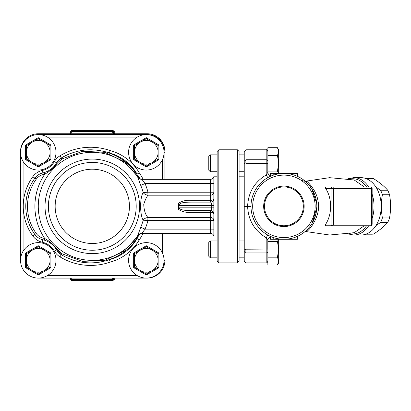 <?xml version="1.0" encoding="UTF-8"?>
<svg xmlns="http://www.w3.org/2000/svg" width="411" height="411" viewBox="0 0 411 411"><rect width="100%" height="100%" fill="white"/><g stroke="black" fill="none" stroke-linecap="round" stroke-linejoin="round"><path stroke-width="0.62" d="M92.3 250.237A43.895 43.895 0 0 0 130.313 184.395A43.895 43.895 0 0 0 54.288 184.395A43.895 43.895 0 0 0 92.3 250.237A43.895 43.895 0 0 0 130.313 184.395A43.895 43.895 0 0 0 54.288 184.395A43.895 43.895 0 0 0 92.3 250.237A43.895 43.895 0 0 0 130.313 184.395A43.895 43.895 0 0 0 54.288 184.395A43.895 43.895 0 0 0 92.3 250.237M20.55 152.322L20.55 260.369M147.164 134.618L147.164 134.597A17.724 17.724 0 0 1 164.893 152.322L164.893 179.335L164.893 152.322A17.724 17.724 0 0 0 147.164 134.597L38.274 134.597M38.274 278.093L147.164 278.093A17.724 17.724 0 0 0 164.893 260.369L164.893 259.521M136.806 238.971A56.554 56.554 0 0 1 132.635 244.191C125.751 251.753 117.443 257.055 107.703 260.101L109.429 259.675L110.179 262.095A48.113 48.113 0 0 0 139.242 239.901A59.086 59.086 0 0 0 143.162 233.356M139.242 239.901L137.104 238.544A45.58 45.58 0 0 1 107.703 260.101M54.391 161.554L56.59 162.813A13.506 13.506 0 0 1 61.311 157.973L56.59 162.813A13.506 13.506 0 0 1 61.311 157.973C76.616 149.126 92.655 147.472 109.429 153.015A56.554 56.554 0 0 0 102.092 150.965A56.554 56.554 0 0 1 109.429 153.01L107.703 152.589A45.58 45.58 0 0 1 137.094 174.125L139.242 172.784A48.113 48.113 0 0 0 110.179 150.59A59.086 59.086 0 0 0 59.996 155.805A16.039 16.039 0 0 0 54.391 161.554A18.572 18.572 0 0 1 42.328 170.442A16.039 16.039 0 0 0 32.823 176.709A50.645 50.645 0 0 0 32.823 235.976A16.039 16.039 0 0 0 42.328 242.243A18.572 18.572 0 0 1 54.391 251.136A16.039 16.039 0 0 0 59.996 256.88A59.086 59.086 0 0 0 110.179 262.095M107.703 152.589C117.448 155.635 125.761 160.937 132.635 168.5M42.328 170.442L42.883 172.913A21.105 21.105 0 0 0 46.099 171.921A21.105 21.105 0 0 1 44.285 172.553L44.763 174.172C49.561 171.536 53.805 167.796 57.494 162.956A1.69 0.375 29.8 0 0 56.59 162.813C53.738 167.637 49.633 170.884 44.285 172.553A21.105 21.105 0 0 1 42.883 172.913A13.506 13.506 0 0 0 34.878 178.194A48.113 48.113 0 0 0 34.878 234.496A13.506 13.506 0 0 0 42.883 239.772A21.105 21.105 0 0 1 44.285 240.137C49.633 241.807 53.733 245.054 56.59 249.878L61.311 254.717C76.58 263.554 92.619 265.208 109.429 259.675L108.494 259.999M139.576 233.931L124.831 250.731L104.738 260.374L82.565 261.381L61.886 253.731L57.494 249.734C53.805 244.894 49.561 241.154 44.763 238.519L44.285 240.137A21.105 21.105 0 0 0 42.883 239.772A13.506 13.506 0 0 1 34.878 234.496A48.113 48.113 0 0 1 34.878 178.194L36.25 179.181A11.816 11.816 0 0 1 43.253 174.562A22.79 22.79 0 0 0 44.763 174.172A57.401 57.401 0 0 0 44.763 238.519A22.79 22.79 0 0 0 43.253 238.123A11.816 11.816 0 0 1 36.25 233.51A46.428 46.428 0 0 1 36.25 179.181M57.494 249.734A1.69 0.375 150.2 0 1 56.59 249.878A21.105 21.105 0 0 0 54.252 246.579A21.105 21.105 0 0 1 56.59 249.878L54.391 251.136M57.494 162.956L61.886 158.954L82.611 151.305L104.759 152.322L124.831 161.955L139.565 178.749M132.635 244.185L140.12 233.684M140.11 179.001L132.64 168.5M111.792 258.976L112.578 258.714M61.886 253.731L61.311 254.717A13.506 13.506 0 0 1 56.59 249.878A13.506 13.506 0 0 0 61.311 254.717L59.996 256.88M102.062 261.725L98.065 262.403A56.554 56.554 0 0 1 97.69 262.454L97.895 262.429M82.817 262.357A56.554 56.554 0 0 1 77.407 261.334M76.867 261.206A56.554 56.554 0 0 1 76.518 261.113M79.683 261.833L76.389 261.083A56.554 56.554 0 0 1 71.982 259.742L72.696 259.988M138.173 175.744A56.554 56.554 0 0 1 140.115 179.001A56.554 56.554 0 0 0 138.173 175.744M46.833 171.608A21.105 21.105 0 0 0 50.286 169.676A21.105 21.105 0 0 1 46.833 171.608M53.707 166.717A21.105 21.105 0 0 0 54.375 165.967A21.105 21.105 0 0 1 53.707 166.717M109.429 153.01L110.179 150.59M59.996 155.805L61.311 157.973A56.554 56.554 0 0 1 71.067 153.272A56.554 56.554 0 0 0 61.311 157.973L61.886 158.954M80.335 150.729A56.554 56.554 0 0 1 91.612 149.799A56.554 56.554 0 0 0 80.335 150.729M210.473 202.125A3.375 3.375 0 0 0 213.848 198.749A3.375 3.375 0 0 1 210.473 202.125A3.375 3.375 0 0 0 213.848 198.749A3.375 1.598 0 0 1 210.473 200.347L210.473 202.125C211.239 202.33 211.665 203.455 211.737 205.5L211.737 207.19C211.665 209.235 211.239 210.36 210.473 210.566L191.012 210.566C186.404 210.514 179.006 210.36 178.949 207.19L178.395 207.755L178.395 203.378L178.395 204.935L178.949 205.5C179.006 202.325 186.404 202.166 191.012 202.125L210.473 202.125L191.012 202.125L191.012 200.347C186.08 199.977 181.873 200.989 178.395 203.378M178.395 207.755L178.395 209.307C181.873 211.691 186.08 212.703 191.012 212.343L210.473 212.343A3.375 1.598 180 0 1 213.848 213.941A3.375 3.375 0 0 0 210.473 210.566L210.473 217.496A3.375 2.975 180 0 1 213.848 220.471L210.473 220.471L210.473 217.496L147.934 217.496C145.355 214.588 143.963 210.211 143.763 204.349C145.032 200.27 146.419 197.218 147.934 195.194L147.975 192.22L143.198 192.476C139.766 197.614 139.776 215.071 143.198 220.214L147.975 220.471L147.975 217.496M147.975 195.194L210.473 195.194A3.375 2.975 0 0 0 213.848 192.22L147.975 192.22A57.442 57.442 0 0 0 145.026 183.553L141.923 179.335L210.473 179.335L210.473 183.553L145.026 183.553L140.726 185.412A52.757 52.757 0 0 1 143.198 192.476C144.097 193.987 145.674 194.896 147.934 195.194L147.852 192.24M213.848 177.064L213.848 235.621M191.012 200.347L210.473 200.347L210.473 183.553L213.848 183.553M191.012 210.566L191.012 212.343M141.954 179.355A5.066 5.03 -32.8 0 1 137.695 177.064L140.726 185.412M137.695 177.064A54.021 54.021 0 0 0 56.898 165.535A54.021 54.021 0 0 0 56.898 247.15A54.021 54.021 0 0 0 137.695 235.626L137.747 235.549M213.848 229.133L145.026 229.133A57.442 57.442 0 0 0 147.975 220.471L210.473 220.471L210.473 233.356L141.923 233.356L145.026 229.133L140.726 227.278L137.721 235.59M147.852 220.45L147.934 217.496C145.674 217.794 144.097 218.698 143.198 220.214A52.757 52.757 0 0 1 140.726 227.278M141.954 233.335A5.066 5.03 32.8 0 0 137.695 235.626C138.471 234.357 139.879 233.602 141.923 233.356M98.065 262.403L101.019 261.93M71.555 259.593L73.209 260.158M97.69 262.454L97.69 262.454A56.554 56.554 0 0 1 93.878 262.804M164.893 151.479A17.724 17.724 0 0 0 147.164 133.75L38.274 133.75A17.724 17.724 0 0 0 20.55 151.479M113.498 133.231L113.385 132.835C113.662 133.323 114.243 133.626 115.121 133.75A3.375 3.041 90 0 1 112.249 131.499L114.243 132.065C114.556 131.484 113.991 130.924 112.557 130.374L72.038 130.374L112.557 130.374M113.626 133.149L113.431 132.065A1.69 1.623 90 0 0 111.802 130.374M71.103 133.231L71.211 132.835C70.933 133.323 70.353 133.632 69.474 133.75A3.375 3.041 90 0 0 72.346 131.499L112.249 131.499A1.69 1.521 -90 0 0 110.816 130.374M71.488 278.093A3.375 3.041 -90 0 1 72.346 279.501L70.353 278.935L70.353 278.093M71 278.093L71.165 278.935A1.69 1.623 -90 0 0 72.793 280.626L112.557 280.626C114.15 279.845 114.71 279.28 114.243 278.935L113.431 278.935L113.59 278.093M113.107 278.093A3.375 3.041 -90 0 0 112.249 279.501L72.346 279.501A1.69 1.521 90 0 0 73.78 280.626L111.802 280.626A1.69 1.623 90 0 0 113.431 278.935L112.249 279.501A1.69 1.521 -90 0 1 110.816 280.626M70.353 278.935C69.921 279.346 70.487 279.912 72.038 280.626L72.793 280.626M70.353 133.565L70.353 132.065L71.165 132.065L70.969 133.149M72.793 130.374A1.69 1.623 -90 0 0 71.165 132.065L72.346 131.499A1.69 1.521 90 0 1 73.78 130.374M23.083 251.234A17.724 17.724 0 0 0 33.538 277.446A17.724 17.724 0 0 0 56.004 260.369A17.724 17.724 0 0 0 23.083 251.234L23.083 161.451A17.724 17.724 0 0 0 56.004 152.322A17.724 17.724 0 0 0 33.538 135.24A17.724 17.724 0 0 0 23.083 161.451M50.096 260.369A11.816 11.816 0 0 0 32.366 250.135A11.816 11.816 0 0 0 32.366 270.602A11.816 11.816 0 0 0 50.096 260.369L50.096 267.191L38.274 274.014L26.458 267.191L26.458 253.546L38.274 246.723L50.096 253.546L50.096 260.369M26.458 253.546L25.616 253.058L25.616 267.674L38.274 274.985L50.938 267.674L50.938 253.058L50.096 253.546M26.458 267.191L25.616 267.674M38.274 274.014L38.274 274.985M50.096 267.191L50.938 267.674M38.274 246.723L38.274 245.747L25.616 253.058M137.192 275.56A17.724 17.724 0 0 0 164.046 260.369A17.724 17.724 0 0 0 137.593 244.941A17.724 17.724 0 0 0 137.192 275.56L47.409 275.56M158.137 260.369A11.816 11.816 0 0 0 140.413 250.135A11.816 11.816 0 0 0 140.413 270.602A11.816 11.816 0 0 0 158.137 260.369L158.137 267.191L146.321 274.014L134.505 267.191L134.505 253.546L146.321 246.723L158.137 253.546L158.137 260.369M134.505 253.546L133.657 253.058L133.657 267.674L146.321 274.985L158.98 267.674L158.98 253.058L158.137 253.546M134.505 267.191L133.657 267.674M146.321 274.014L146.321 274.985M158.137 267.191L158.98 267.674M146.321 246.723L146.321 245.747L133.657 253.058M137.192 137.13A17.724 17.724 0 0 0 137.593 167.75A17.724 17.724 0 0 0 164.046 152.322A17.724 17.724 0 0 0 137.192 137.13L47.409 137.13M158.137 152.322A11.816 11.816 0 0 0 140.413 142.088A11.816 11.816 0 0 0 140.413 162.556A11.816 11.816 0 0 0 158.137 152.322L158.137 159.144L146.321 165.967L134.505 159.144L134.505 145.499L146.321 138.677L158.137 145.499L158.137 152.322M134.505 145.499L133.657 145.011L133.657 159.632L146.321 166.943L158.98 159.632L158.98 145.011L158.137 145.499M134.505 159.144L133.657 159.632M146.321 165.967L146.321 166.943M158.137 159.144L158.98 159.632M146.321 138.677L146.321 137.7L133.657 145.011M50.096 152.322A11.816 11.816 0 0 0 32.366 142.088A11.816 11.816 0 0 0 32.366 162.556A11.816 11.816 0 0 0 50.096 152.322L50.096 159.144L38.274 165.967L26.458 159.144L26.458 145.499L38.274 138.677L50.096 145.499L50.096 152.322M26.458 145.499L25.616 145.011L25.616 159.632L38.274 166.943L50.938 159.632L50.938 145.011L50.096 145.499M26.458 159.144L25.616 159.632M38.274 165.967L38.274 166.943M50.096 159.144L50.938 159.632M38.274 138.677L38.274 137.7L25.616 145.011M365.79 234.198L371.636 234.198A27.856 19.697 -90 0 0 373.481 234.075C379.61 230.206 384.347 226.343 387.696 222.474A27.856 19.697 -90 0 0 389.541 217.948C390.928 210.211 390.928 202.474 389.541 194.742A27.856 19.697 -90 0 0 387.696 190.216C384.347 186.347 379.61 182.479 373.481 178.61L366.458 178.739M375.978 187.128L380.56 190.216A27.856 19.697 90 0 1 382.405 194.742C381.018 202.474 381.018 210.211 382.405 217.948A27.856 19.697 90 0 1 380.56 222.474L375.978 225.557M387.696 190.216L380.56 190.216M366.021 178.574A27.856 19.697 90 0 1 366.345 178.61M373.481 178.61A27.856 19.697 -90 0 0 371.636 178.487L365.79 178.487M373.481 234.075L366.345 234.075A27.856 19.697 90 0 1 366.021 234.116M387.696 222.474L380.56 222.474M389.541 217.948L382.405 217.948M389.541 194.742L382.405 194.742M237.399 262.901L239.089 261.211L239.089 151.479L237.399 149.789L237.399 262.901L218.827 262.901L218.827 149.789L237.399 149.789M218.827 149.789L217.142 151.479L217.142 261.211L218.827 262.901M278.673 239.264L278.673 262.901L277.471 264.987L278.673 261.088L277.471 257.188L278.673 249.395L277.471 241.596L278.468 239.264M277.471 264.987L267.869 264.987L267.869 240.358A3.375 3.375 0 0 1 270.402 237.09M267.869 241.596L277.471 241.596M267.869 257.188L277.471 257.188M208.783 242.505L208.783 256.279L210.34 257.836L210.34 240.954L208.783 242.505M267.823 249.395L267.823 240.533M217.142 240.954L210.34 240.954M244.237 240.954L239.089 240.954M267.869 151.983L267.869 172.327L267.869 147.698L277.471 147.698L278.673 149.789L278.673 173.427M267.869 155.497L277.471 155.497L278.673 151.597L277.471 147.698M267.869 171.094L277.471 171.094L278.673 163.295L277.471 155.497M278.468 173.427L277.471 171.094M208.783 156.406L208.783 170.185L210.34 171.736L210.34 154.855L208.783 156.406M267.823 172.158L267.823 163.295M217.142 154.855L210.34 154.855M244.237 154.855L239.089 154.855M245.927 149.789L266.184 149.789L266.184 159.756L245.927 159.756L245.927 149.789L244.237 151.479L244.237 261.211L245.927 262.901L245.927 252.935L266.184 252.935L266.184 262.901C266.523 263.374 267.088 262.814 267.869 261.211M267.869 260.708L267.869 249.056L245.927 249.205L245.881 249.867L244.237 248.958L244.237 251.599L245.876 252.477L245.927 252.935M245.927 159.756L245.876 160.208L244.237 161.086L244.237 163.727L245.881 162.818L245.927 163.486L266.184 163.486L266.184 174.963L267.833 177.619M245.927 249.205L245.927 163.486M244.237 206.343L250.987 206.343A32.921 32.921 0 0 0 283.909 239.264A32.921 32.921 0 0 0 316.83 206.343A32.921 32.921 0 0 0 283.909 173.427A32.921 32.921 0 0 0 250.987 206.343M245.881 249.867L245.876 252.477M245.876 160.208L245.881 162.818M349.386 233.623C356.024 234.953 361.752 232.333 366.581 225.757M372.145 208.557L372.145 204.154M366.581 186.928C361.752 180.352 356.018 177.732 349.386 179.068M364.274 225.757L354.236 232.688L329.617 235.01L305.239 231.455M354.205 179.997L364.274 186.928L332.258 186.928A1.69 1.192 90 0 0 331.06 188.618L331.06 224.072A1.69 1.192 90 0 0 332.258 225.757L370.455 225.757A1.69 1.69 0 0 0 372.145 224.072L371.647 224.072A1.69 1.192 90 0 1 370.455 225.757M370.455 186.928A1.69 1.192 90 0 1 371.647 188.618L372.145 188.618A1.69 1.69 0 0 0 370.455 186.928L332.258 186.928A1.69 1.192 -90 0 1 333.449 188.618L371.647 188.618L371.647 224.072L333.449 224.072L333.449 188.618L325.784 188.618C325.173 187.683 325.265 187.123 326.072 186.928M325.784 224.072L333.449 224.072A1.69 1.192 -90 0 1 332.258 225.757L326.072 225.757C325.265 225.603 325.168 225.043 325.784 224.072A26.391 18.659 -90 0 0 325.784 188.618M368.688 186.928A28.698 20.293 -90 0 0 353.743 177.644L360.904 177.644A28.698 20.293 90 0 1 381.197 206.343A28.698 20.293 90 0 1 360.904 235.046L353.743 235.046A28.698 20.293 -90 0 0 368.688 225.757M297.415 176.324L294.04 175.019L297.415 176.324L294.04 175.019L297.415 176.324L297.415 173.427L270.402 173.427L270.402 176.324L273.777 175.019L270.402 176.324L270.402 173.427M270.402 239.264L270.402 236.366L270.402 239.264L297.415 239.264L297.415 236.366L295.329 237.219M305.527 231.301L307.397 230.961C310.336 228.937 321.145 215.092 318.052 201.262C316.629 191.064 309.262 183.522 307.397 181.724L305.537 181.39M312.108 223.327L315.329 216.171L316.619 210.072L316.814 207.278M315.807 198.205L315.633 197.557M314.831 195.04L311.754 188.783L316.701 203.46M301.268 180.383L305.604 181.446M307.397 181.724A3.375 3.221 -50.2 0 1 304.962 181.035M307.074 182.957L309.139 185.202M316.814 207.247L312.098 223.348M309.206 227.411L307.048 229.759M305.039 231.588L305.594 231.249M307.397 230.961A3.375 3.221 50.2 0 0 304.962 231.655M315.139 206.343A31.231 31.231 0 0 1 268.296 233.391A31.231 31.231 0 0 1 268.296 179.299A31.231 31.231 0 0 1 315.139 206.343M304.145 206.343A20.237 20.237 0 0 1 273.793 223.872A20.237 20.237 0 0 1 273.793 188.819A20.237 20.237 0 0 1 304.145 206.343M252.965 217.573L254.584 221.298M271.09 236.664L267.833 235.071L266.184 237.722L267.869 240.358L267.869 249.056M270.402 175.595A3.375 3.375 0 0 1 267.869 172.327L266.184 174.963C254.404 182.114 248.213 192.574 247.612 206.343C248.213 220.111 254.404 230.571 266.184 237.722L266.184 252.935A1.69 1.392 180 0 0 267.869 251.542M303.323 206.343A19.415 19.415 0 0 1 283.909 225.757A19.415 19.415 0 0 1 264.494 206.343A19.415 19.415 0 0 1 283.909 186.928A19.415 19.415 0 0 1 303.323 206.343M92.3 243.487A37.139 37.139 0 0 0 124.461 187.776A37.139 37.139 0 0 0 60.134 187.776A37.139 37.139 0 0 0 92.3 243.487M92.3 253.613A47.27 47.27 0 0 0 137.906 193.92A47.27 47.27 0 0 0 45.215 210.53A47.27 47.27 0 0 0 92.3 253.613M147.164 278.072L147.164 278.093A17.724 17.724 0 0 0 164.893 260.369L164.046 260.369M164.893 152.322L164.046 152.322M43.253 174.562L42.883 172.913A13.506 13.506 0 0 0 34.878 178.194L32.823 176.709M36.25 233.51L32.823 235.976M43.253 238.123L42.328 242.243M143.162 179.335A59.086 59.086 0 0 0 139.242 172.784M178.949 205.5L213.848 205.5M213.848 207.19L178.949 207.19M162.36 159.874L162.36 179.335M162.36 233.356L162.36 252.816M50.938 253.058L38.274 245.747M158.98 253.058L146.321 245.747M158.98 145.011L146.321 137.7M50.938 145.011L38.274 137.7M267.869 161.148A1.69 1.392 180 0 0 266.184 159.756L266.184 163.486L267.869 163.635M372.145 218.447A28.698 20.293 -90 0 0 372.145 194.239M294.04 175.019L294.04 173.427M273.777 173.427L273.777 175.019M273.777 237.666L273.777 239.264M294.04 239.264L294.04 237.666M244.237 176.802L239.089 176.802M244.237 235.888L239.089 235.888M210.473 179.335C212.138 179.232 213.227 178.384 213.741 176.802L217.142 176.802M141.923 179.335C139.355 178.749 137.942 177.984 137.675 177.033M210.473 233.356C212.138 233.458 213.227 234.301 213.741 235.888L217.142 235.888M114.243 278.935L114.243 278.093M114.243 133.565L114.243 132.065M70.353 132.065C69.896 131.674 70.461 131.114 72.038 130.374M217.142 257.836L210.34 257.836M244.237 257.836L239.089 257.836M217.142 171.736L210.34 171.736M244.237 171.736L239.089 171.736M245.927 262.901L266.184 262.901M266.184 149.789C266.585 149.357 267.15 149.917 267.869 151.479M347.834 233.869L353.743 235.046M353.743 177.644L347.834 178.821M372.145 188.618L372.145 224.072M305.239 181.236L329.617 177.68L354.236 180.003M310.521 187.462L311.553 188.474"/></g></svg>
